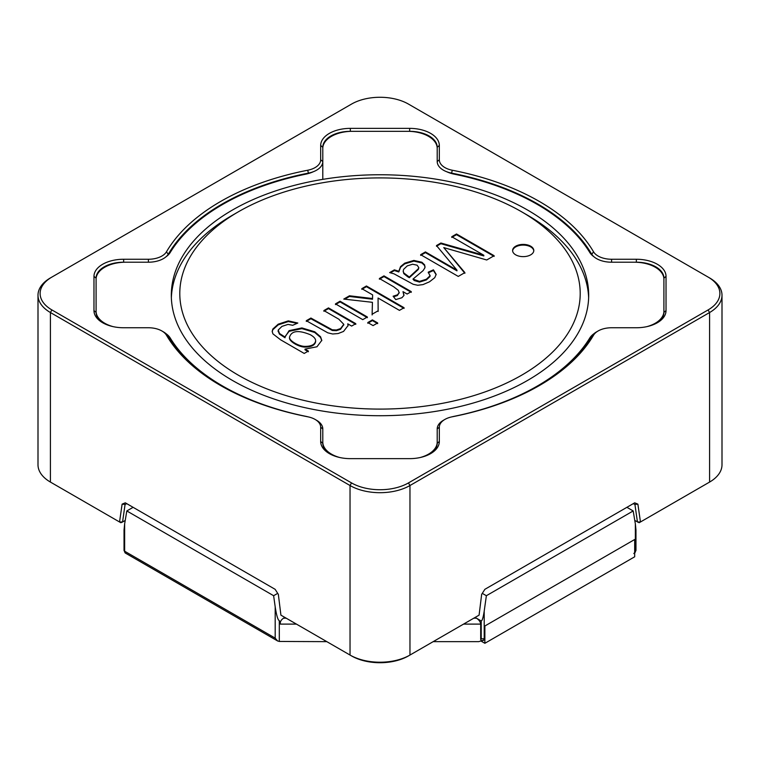 <?xml version="1.0" encoding="UTF-8"?>
<svg xmlns="http://www.w3.org/2000/svg" width="760" height="760" viewBox="0 0 760 760"><rect width="100%" height="100%" fill="white"/><g stroke="black" fill="none" stroke-linecap="round" stroke-linejoin="round"><path stroke-width="1.14" d="M125.162 552.862A4.237 2.451 -60 0 1 124.65 551.218L124.65 523.868L124.032 529.938L124.032 550.354L125.162 552.89M279.3 641.45L277.523 640.899L275.196 638.134L275.196 606.869C276.545 615.581 277.913 620.169 279.3 620.635L279.3 641.45L326.819 641.649M433.181 641.649L478.724 641.649L483.692 640.119C482.22 641.069 481.222 640.861 480.7 639.492L480.7 624.102C480.443 621.851 479.028 619.885 476.453 618.193L481.213 620.939C482.21 620.815 483.208 617.547 484.205 611.125L486.372 595.716L633.184 510.948L626.895 507.319M483.692 640.119A4.237 2.451 -120 0 0 484.205 638.486L484.87 638.096A4.237 2.451 60 0 1 483.987 640.043L482.961 640.632M633.802 553.546A4.237 2.451 60 0 0 634.686 551.608L635.35 551.218A2.119 1.226 180 0 0 635.968 550.354L634.837 552.862A4.237 2.451 -120 0 0 635.35 551.218L635.35 523.868L633.184 510.948M284.867 617.424L283.547 618.193C281.038 619.885 279.974 621.851 280.364 624.102L279.3 620.635M475.133 617.424L476.453 618.193L473.803 618.193M482.286 593.361L486.372 595.716M635.35 523.868L635.968 529.938L635.968 550.354M133.105 507.319L126.816 510.948L273.628 595.716L277.713 593.361M124.65 523.868L126.816 510.948M275.196 606.869L273.628 595.716M484.87 638.096L484.87 625.993L634.686 539.495L634.686 551.608M38 295.231L38 464.769A42.37 24.462 0 0 0 50.407 482.068L119.538 521.977L122.113 504.146L125.086 504.403L126.816 503.69L125.314 502.825L275.13 589.313L278.341 594.348L280.915 615.144L350.037 655.053A42.37 24.462 0 0 0 409.963 655.053L479.085 615.144L481.659 594.348L484.87 589.313L634.686 502.825L633.184 503.69L634.913 504.403L637.887 504.146L640.461 521.977L709.593 482.068A42.37 24.462 0 0 0 722 464.769L722 295.231A42.37 24.462 0 0 0 709.593 277.932L408.462 104.082A40.251 23.237 0 0 0 351.538 104.082L50.407 277.932A42.37 24.462 0 0 0 38 295.231A42.37 24.462 0 0 0 50.407 312.531L350.037 485.526A42.37 24.462 0 0 0 409.963 485.526L408.462 482.923L708.092 309.938A40.251 23.237 0 0 0 708.092 277.067L709.593 277.932M51.87 482.904A40.251 23.237 0 0 0 51.908 482.933L50.407 482.068L51.908 482.933M50.407 482.068L50.407 312.531L51.908 309.938L351.538 482.923A40.251 23.237 0 0 0 408.462 482.923M221.35 385.966A223.307 128.924 0 0 1 168.482 336.575L166.478 335.236A225.425 130.15 0 0 0 220.6 385.529A225.425 130.15 0 0 0 307.724 416.784A19.066 11.01 0 0 1 315.096 419.425L316.587 420.29A21.185 12.236 0 0 1 322.791 428.944L322.791 443.241A27.54 15.903 0 0 0 330.144 454.052M166.478 335.236A19.066 11.01 0 0 0 161.899 330.98A19.066 11.01 0 0 0 148.409 327.75L123.642 327.75A29.659 17.128 0 0 1 102.666 322.743A29.659 17.128 0 0 1 93.974 310.631L93.974 276.383A29.659 17.128 0 0 1 123.642 259.255L148.409 259.255A19.066 11.01 0 0 0 166.478 251.778A225.425 130.15 0 0 1 307.724 170.23A19.066 11.01 0 0 0 320.673 159.799L320.673 145.493A29.659 17.128 0 0 1 350.341 128.373L409.659 128.373A29.659 17.128 0 0 1 439.327 145.493L439.327 159.799A19.066 11.01 0 0 0 452.276 170.23A225.425 130.15 0 0 1 593.522 251.778A19.066 11.01 0 0 0 611.591 259.255L636.357 259.255L636.357 262.209L611.591 262.209A21.185 12.236 0 0 1 591.517 253.897A223.307 128.924 0 0 0 451.601 173.118L452.276 170.23M168.482 336.575A21.185 12.236 0 0 0 163.391 331.844L161.899 330.98M636.357 259.255A29.659 17.128 0 0 1 666.026 276.383L666.026 310.631A29.659 17.128 0 0 1 657.333 322.743A29.659 17.128 0 0 1 636.357 327.75L611.591 327.75A19.066 11.01 0 0 0 598.101 330.98A19.066 11.01 0 0 0 593.522 335.236A225.425 130.15 0 0 1 539.4 385.529A225.425 130.15 0 0 1 452.276 416.784A19.066 11.01 0 0 0 444.904 419.425A19.066 11.01 0 0 0 439.327 427.215L439.327 441.512A29.659 17.128 0 0 1 430.635 453.625A29.659 17.128 0 0 1 409.659 458.641L350.341 458.641A29.659 17.128 0 0 1 329.365 453.625A29.659 17.128 0 0 1 320.673 441.512L320.673 427.215A19.066 11.01 0 0 0 315.096 419.425M308.398 173.527L308.398 173.118A223.307 128.924 0 0 0 168.482 253.897A21.185 12.236 0 0 1 148.409 262.209L123.642 262.209A27.54 15.903 0 0 0 96.093 278.113L96.093 312.36A27.54 15.903 0 0 0 103.445 323.171M429.856 454.052A27.54 15.903 0 0 0 437.209 443.241L437.209 428.944A21.185 12.236 0 0 1 443.412 420.29L444.904 419.425M538.65 385.966A223.307 128.924 0 0 0 591.517 336.575A21.185 12.236 0 0 1 596.609 331.844L598.101 330.98M307.724 170.23L308.398 173.118A21.185 12.236 0 0 0 322.791 161.528L320.673 159.799M451.601 173.527L451.601 173.118A21.185 12.236 0 0 1 437.209 161.528L437.209 147.231A27.54 15.903 0 0 0 409.659 131.328L350.341 131.328A27.54 15.903 0 0 0 322.791 147.231L322.791 179.36M656.554 323.171A27.54 15.903 0 0 0 663.908 312.36L663.908 278.113A27.54 15.903 0 0 0 636.357 262.209L636.357 262.248M50.407 277.932L51.908 277.067A40.251 23.237 0 0 0 51.908 309.938M708.13 482.904A40.251 23.237 0 0 1 708.092 482.933L709.593 482.068L709.593 312.531L409.963 485.526L409.963 655.053L408.462 655.918A40.251 23.237 0 0 1 351.538 655.918L350.037 655.053L350.037 485.526L351.538 482.923M708.092 309.938L709.593 312.531A42.37 24.462 0 0 0 722 295.231M634.781 520.457L639.179 522.718L640.461 521.977L637.45 522.006L634.913 504.403M637.887 504.146L634.686 502.825M125.086 504.403L122.55 522.006L125.219 520.457M120.821 522.718L122.55 522.006L119.538 521.977L120.821 522.718M125.314 502.825L122.113 504.146M347.748 323.827L348.051 325.555L343.539 331.436L338.133 333.545L332.69 333.991L327.835 332.832L306.29 320.71L310.906 318.05L332.291 329.802L336.452 329.973L340.556 328.586L343.776 324.311L338.808 319.181L323.874 310.565L328.491 307.904L355.794 323.665L351.633 326.069L347.748 323.827L348.042 325.897M323.874 311.258L328.491 308.598L328.491 307.904M328.491 308.598L355.794 324.358M335.454 304.57L340.062 301.91L367.365 317.68M362.757 319.647L335.454 303.886L340.062 301.216L367.365 316.986L362.757 319.647M340.062 301.91L340.062 301.216M367.792 323.247L372.4 320.587L377.682 323.637M373.074 325.603L367.792 322.553L372.4 319.894L377.682 322.943L373.074 325.603M372.4 320.587L372.4 319.894M361.827 289.341L366.434 286.681L404.063 308.408M344.764 299.193L349.476 296.476L372.523 299.221L372.618 294.889L361.827 288.658L366.434 285.988L404.063 307.714L399.447 310.374L378.062 298.024L378.138 310.764L372.124 314.231L372.419 302.319L343.767 299.079L349.476 295.783L372.523 298.528L372.618 294.889M372.124 314.925L372.419 302.319M378.062 298.024L378.138 311.457M372.523 299.221L372.523 298.528M349.476 296.476L349.476 295.783M366.434 286.681L366.434 285.988M379.382 279.205L383.971 276.564L411.274 292.324M393.585 296.827L397.394 295.535L399.142 292.676M402.981 291.65L403.911 295.507L401.907 297.74L395.741 299.582L393.11 296.219L397.394 294.842L399.123 292.771L398.297 290.329L393.661 286.757L379.382 278.512L383.971 275.87L411.274 291.631L407.113 294.034L402.981 291.65L403.987 295.174M398.8 271.272L400.529 266.627L404.738 263.159L413.877 260.423L421.923 262.257L424.65 264.908L424.897 267.824L423.101 270.636L412.974 279.11L419.491 281.39L426.351 279.252L430.008 275.813L428.26 272.137L433.447 269.838L436.164 274.379L434.767 277.666L429.514 281.798L422.997 284.601L417.734 285.266L413.174 284.287L394.012 273.828L389.633 272.602L394.392 269.857L398.8 271.272L398.8 271.966L400.529 267.32L404.738 263.853L413.877 261.117L421.923 262.951L424.65 265.601L425.077 267.007M430.084 275.281L430.008 276.507L426.351 279.946L419.491 282.084L414.181 280.526L412.974 279.11M390.535 272.773L394.392 270.541L394.392 269.857M394.392 270.541L398.8 271.966M412.604 264.224L407.265 265.886L403.636 269.315L403.209 271.006L403.788 272.935L409.317 277.029L418.313 268.764L418.76 267.52L417.088 265.192L412.604 264.224M403.227 271.349L403.788 273.628L407.664 276.735L409.317 277.713L409.317 277.029M428.26 272.83L433.447 270.531L433.447 269.838M433.447 270.531L436.145 274.731M486.723 259.986L443.764 247.598L464.882 272.602L458.27 276.422L420.641 254.695L425.429 251.93L456.959 270.142L436.477 245.556L440.885 243.01L483.816 255.246L451.753 236.73L456.513 233.985L494.133 255.712L486.723 259.986M464.882 273.296L443.764 247.598M451.753 237.424L456.513 234.678L456.513 233.985M456.513 234.678L494.133 256.405M533.776 250.866A10.592 6.118 0 0 0 523.203 245.09A10.592 6.118 0 0 0 512.62 250.866M515.707 254.847A10.592 6.118 0 0 0 527.25 256.167A10.592 6.118 0 0 0 533.795 250.515A10.592 6.118 0 0 0 523.203 244.406A10.592 6.118 0 0 0 512.611 250.515A10.592 6.118 0 0 0 515.707 254.847M521.569 211.764A200.212 115.596 180 0 1 521.578 211.774A200.212 115.596 180 0 1 521.569 375.24A200.212 115.596 180 0 1 238.431 375.24A200.212 115.596 180 0 1 238.421 211.774A200.212 115.596 180 0 1 521.569 211.764L527.563 215.232A208.686 120.488 180 0 1 588.639 297.825M171.361 297.825A208.686 120.488 180 0 1 232.436 215.232L238.421 211.774M304.219 353.438L280.62 339.815L272.906 333.858L272.194 331.408L272.802 329.061L278.217 324.168L288.287 320.872L297.825 323.028L292.714 325.29L288.03 324.406L281.969 326.373L278.236 330.001L279.462 333.459L285.028 337.07L289.085 330.647L301.91 327.93L314.735 331.778L320.549 336.756L321.793 340.337L316.967 346.778L305.016 349.106L308.37 351.044L304.219 353.438M310.298 334.713C298.481 329.878 291.565 330.676 289.531 337.126C288.828 340.48 298.594 346.351 304.94 346.398C311.467 346.351 315.039 344.489 315.647 340.812C315.647 338.741 313.861 336.709 310.298 334.713M289.55 337.478L289.531 337.82C288.828 341.173 298.594 347.044 304.94 347.092C311.467 347.044 315.039 345.183 315.647 341.506L315.628 341.154M272.213 331.759L272.802 329.755L278.217 324.862L288.287 321.565L297.141 323.332M305.016 349.106L305.016 349.799L308.37 351.738M284.99 336.699L289.085 331.341L301.91 328.624L314.735 332.471L320.549 337.449L321.784 340.689M278.151 331.132L279.462 334.144L285.028 337.763L285.028 337.07M306.29 321.404L310.906 318.744L332.291 330.486L336.452 330.666L340.556 329.27L343.748 324.653M310.906 318.744L310.906 318.05M383.971 276.564L383.971 275.87M409.317 277.713L418.313 269.458L418.731 267.862M420.641 255.388L425.429 252.624L425.429 251.93M425.429 252.624L456.959 270.835L456.959 270.142M436.477 246.249L440.885 243.703L440.885 243.01M440.885 243.703L483.816 255.94L483.816 255.246M594.044 333.64A25.422 14.677 0 0 0 589.741 338.048A222.461 128.44 180 0 1 454.157 416.328A25.422 14.677 0 0 0 451.867 416.869M663.908 311.952A29.659 17.128 180 0 1 646.817 326.658M613.709 262.209L634.277 262.209A29.659 17.128 180 0 1 663.908 278.521M437.209 430.169L437.209 442.035A29.659 17.128 180 0 1 420.318 457.491M339.682 457.491A29.659 17.128 180 0 1 322.791 442.035L322.791 430.169M308.132 416.869A25.422 14.677 0 0 0 305.843 416.328A222.461 128.44 180 0 1 170.259 338.048A25.422 14.677 0 0 0 165.956 333.64M113.183 326.658A29.659 17.128 180 0 1 96.093 311.952M96.093 278.521A29.659 17.128 180 0 1 125.723 262.209L146.291 262.209M165.956 256.832A25.422 14.677 0 0 0 170.259 252.424A222.461 128.44 180 0 1 305.843 174.144A25.422 14.677 0 0 0 313.481 171.655M322.791 160.303L322.791 148.428A29.659 17.128 180 0 1 351.044 131.328M408.956 131.328A29.659 17.128 180 0 1 437.209 148.428L437.209 160.303M446.519 171.655A25.422 14.677 0 0 0 454.157 174.144A222.461 128.44 180 0 1 589.741 252.424A25.422 14.677 0 0 0 594.044 256.832M232.436 380.427A208.686 120.488 180 0 1 171.314 295.231A208.686 120.488 180 0 1 380 174.752A208.686 120.488 180 0 1 588.686 295.231A208.686 120.488 180 0 1 459.866 406.552A208.686 120.488 180 0 1 232.436 380.427M481.394 641.288L484.87 643.292L484.87 625.993L634.686 539.495L634.686 556.795L484.87 643.292M275.196 638.134L124.65 551.218A2.119 1.226 180 0 1 124.032 550.354M296.428 624.102L280.364 624.102M463.572 624.102L480.7 624.102M286.197 618.193L283.547 618.193M480.7 639.492A2.119 1.226 -120 0 0 481.213 638.486L481.213 620.939M484.205 611.125L484.205 638.486A2.119 1.226 180 0 1 481.213 638.486M320.673 427.215L322.791 428.944M320.673 441.512L322.791 443.241M96.093 312.36L93.974 310.631M96.093 278.113L93.974 276.383M123.642 262.248L123.642 259.255M439.327 441.512L437.209 443.241M148.409 262.209L148.409 259.255M439.327 427.215L437.209 428.944M168.482 254.695L166.478 251.778M593.522 335.236L591.517 336.575M322.791 147.231L320.673 145.493M350.341 131.347L350.341 128.373M666.026 310.631L663.908 312.36M409.659 131.347L409.659 128.373M666.026 276.383L663.908 278.113M437.209 147.231L439.327 145.493M437.209 161.528L439.327 159.799M611.591 259.255L611.591 262.209M593.522 251.778L591.517 254.695M708.092 482.933L709.593 482.068L708.092 482.933M589.741 338.048L589.741 339.492M170.259 338.048L170.259 339.492M125.162 552.947L277.78 641.06M399.171 292.324L399.171 293.018M403.209 271.006L403.209 271.7M521.578 211.774L527.563 215.232M343.776 324.311L343.776 325.005M418.76 267.52L418.76 268.213M278.131 330.78L278.131 331.474M289.531 337.82L289.531 337.126M315.647 341.506L315.647 340.812"/></g></svg>

